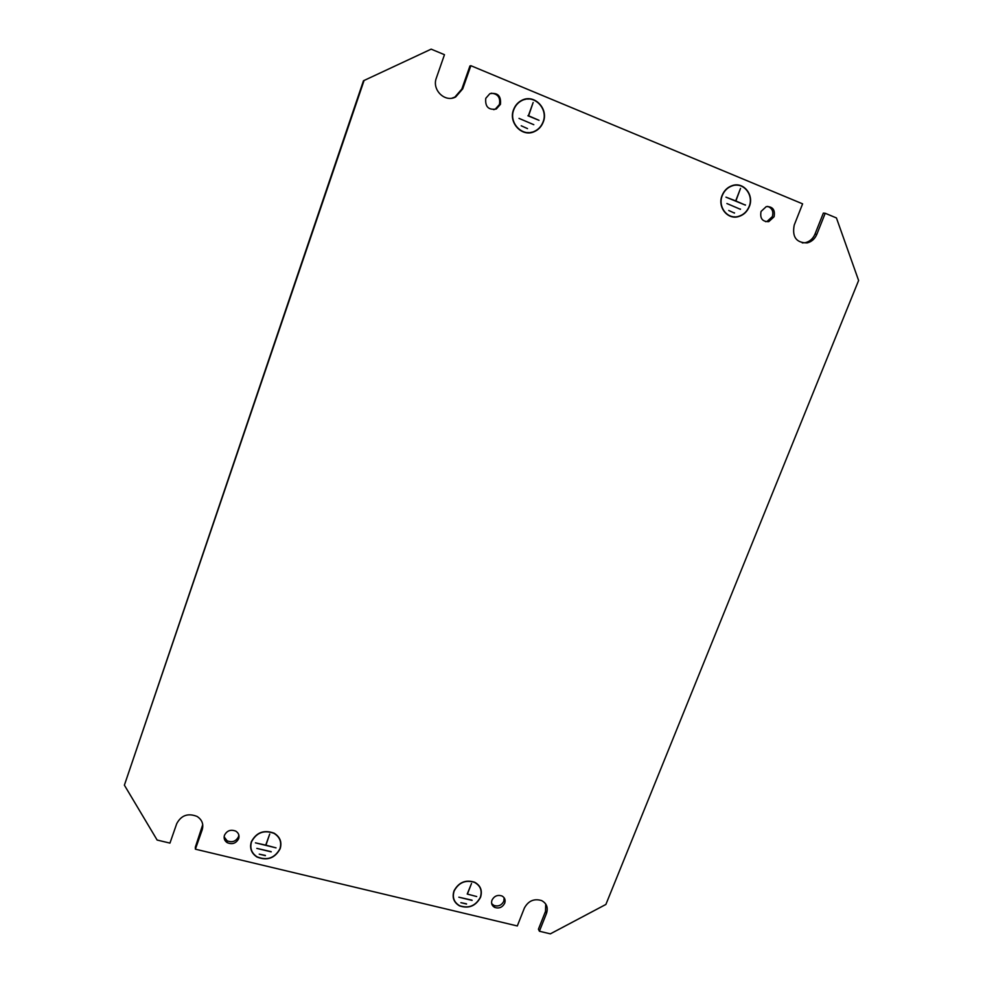 <?xml version="1.0" encoding="UTF-8"?>
<svg xmlns="http://www.w3.org/2000/svg" width="983" height="983" viewBox="0 0 983 983"><rect width="100%" height="100%" fill="white"/><g stroke="black" fill="none" stroke-linecap="round" stroke-linejoin="round"><path stroke-width="1.47" d="M280.155 848.747C274.908 858.319 267.167 861.071 256.919 856.992C251.329 853.256 249.473 848.169 251.341 841.755C256.366 832.368 263.948 829.505 274.073 833.166C280.069 836.889 282.096 842.075 280.155 848.747M250.911 847.96L250.567 846.621M251.537 841.804C256.502 832.552 263.972 829.738 273.962 833.338C279.86 837.012 281.863 842.124 279.958 848.698C274.785 858.134 267.155 860.85 257.054 856.832C251.537 853.146 249.707 848.132 251.537 841.804M280.204 840.06L280.388 841.423M734.596 216.825L732.716 216.862M749.304 206.614C747.129 211.8 743.517 215.13 738.491 216.604C727.457 220.02 717.197 206.897 722.1 195.433C724.188 190.383 727.666 187.077 732.544 185.504C743.787 181.695 754.317 195.089 749.304 206.614M734.399 185.087L736.279 185.173M722.296 195.519C724.36 190.53 727.789 187.274 732.593 185.726C743.676 181.978 754.047 195.175 749.107 206.528C746.957 211.64 743.418 214.921 738.454 216.383C727.567 219.75 717.467 206.811 722.296 195.519M453.974 890.93C451.947 897.504 453.79 902.48 459.516 905.871C468.694 908.943 475.698 906.105 480.515 897.368C482.604 890.623 480.638 885.572 474.629 882.218C465.524 879.416 458.643 882.329 453.974 890.93M453.507 898.683L454.035 899.642M480.318 897.319C482.383 890.684 480.454 885.695 474.531 882.39C465.561 879.625 458.766 882.488 454.158 890.979C452.168 897.454 453.986 902.369 459.626 905.712C468.682 908.722 475.575 905.933 480.318 897.319M479.851 887.305L479.471 886.285M528.854 132.84L532.086 132.14M513.531 109.727C508.223 122.826 522.12 137.436 534.224 131.685C538.512 129.793 541.535 126.549 543.292 121.953C548.76 108.744 534.396 93.827 522.12 100.168C518.066 102.121 515.203 105.304 513.531 109.727M525.549 99.308L522.305 100.082M543.083 121.867C548.465 108.855 534.322 94.135 522.219 100.389C518.213 102.318 515.387 105.464 513.753 109.813C508.518 122.728 522.219 137.129 534.15 131.452C538.377 129.584 541.35 126.389 543.083 121.867M485.774 98.325C484.975 106.717 488.477 110.268 496.292 109.002L500.445 104.345C501.244 95.892 497.705 92.341 489.817 93.717L485.774 98.325M493.736 109.666L495.297 109.138L499.438 104.505C500.58 97.514 497.816 93.754 491.144 93.225M224.48 835.231C223.583 838.364 224.493 840.846 227.233 842.689C232.295 844.729 236.104 843.389 238.672 838.683C239.582 835.489 238.623 832.982 235.797 831.139C230.759 829.21 226.987 830.574 224.48 835.231M224.124 836.877L227.073 840.76C232.111 842.787 235.92 841.46 238.476 836.766L238.844 834.985M761.051 211.443C759.785 218.361 762.366 221.765 768.767 221.642L774.076 216.788C775.341 209.834 772.736 206.43 766.273 206.602L761.051 211.443M765.597 221.654L767.047 221.445L772.331 216.616C773.707 211.492 772.134 208.077 767.637 206.393M491.979 900.158C490.972 903.365 491.881 905.785 494.682 907.407C499.069 908.808 502.399 907.42 504.697 903.242C505.717 899.986 504.795 897.553 501.92 895.943C497.558 894.604 494.24 896.005 491.979 900.158M491.66 903.586L493.822 905.404C498.197 906.805 501.527 905.417 503.812 901.264L504.119 897.737M364.066 80.52L124.386 785.171L157.133 840.047L169.948 843.107L176.731 823.643C181.228 815.276 188.011 812.88 197.079 816.443C202.08 819.748 203.788 824.209 202.191 829.824L195.384 849.177L517.304 925.961L524.394 908.022C528.338 900.833 534.076 898.351 541.608 900.575C546.695 903.365 548.33 907.628 546.499 913.391L539.397 931.233L550.357 933.85L605.884 904.446L858.614 280.487L836.435 217.943L825.216 213.274L816.824 234.359C814.858 238.906 811.663 241.757 807.227 242.912C796.267 242.899 791.942 236.964 794.227 225.07L802.607 203.85L470.869 65.689L462.723 88.851L455.731 96.924C445.102 102.945 431.635 89.908 436.354 78.013L444.476 54.692L431.168 49.15L363.464 80.766L124.386 785.171M265.398 855.64L259.229 854.153L265.373 855.431M269.723 834.039L265.926 845.183L276.026 847.85L255.445 842.849L265.717 845.134L269.723 834.039M271.222 851.868L256.821 848.39L271.197 851.659M280.597 841.374L280.634 842.763M250.788 846.596L250.591 845.233M732.753 216.641L730.91 216.432M736.292 184.939L738.135 185.283M363.464 80.766L431.168 49.15M452.033 98.14L454.859 97.108L461.826 89.06L469.935 65.959L470.869 65.689M802.3 242.924L805.409 242.666C809.832 241.523 813.015 238.672 814.981 234.138L823.349 213.102L825.216 213.274M539.397 931.233L538.426 929.193L545.504 911.388L545.737 904.028M195.384 849.177L195.322 847.223L202.744 824.614M528.817 99.025L525.5 99.062M525.549 132.57L528.854 132.607M453.261 897.614L453.704 898.609M480.318 888.276L480.036 887.219M734.448 213.078L728.71 210.485L734.448 213.078M740.518 188.404L735.874 200.974L745.397 205.128L725.958 197.153L735.689 200.888L740.518 188.404M740.408 209.305L726.892 203.518L740.408 209.305M467.22 894.051L471.508 883.496L467.404 894.088L476.706 896.545L467.22 894.051M472.098 900.403L458.84 897.196L472.012 900.182M466.556 904.041L460.867 902.677L466.47 903.819M528.399 115.699L533.142 102.502L528.608 115.797L539.028 120.331L527.896 115.761M533.806 124.694L519.012 118.378L533.806 124.694M527.515 128.613L521.223 125.787L527.515 128.613M735.124 200.913L735.874 200.974M744.709 204.857L745.47 204.919M734.94 200.839L735.689 200.888M733.723 212.783L734.534 212.869M739.707 209.01L740.494 209.084M202.105 827.919L202.191 829.824M545.504 911.388L546.499 913.391M814.981 234.138L816.824 234.359M461.826 89.06L462.723 88.851M731.942 185.689L732.593 185.726M533.425 131.734L534.224 131.685M521.408 100.512L522.219 100.389M495.297 109.138L496.292 109.002M227.073 840.76L227.233 842.689M767.047 221.445L768.767 221.642M493.822 905.404L494.682 907.407M805.409 242.666L807.227 242.912M454.859 97.108L455.731 96.924"/></g></svg>
